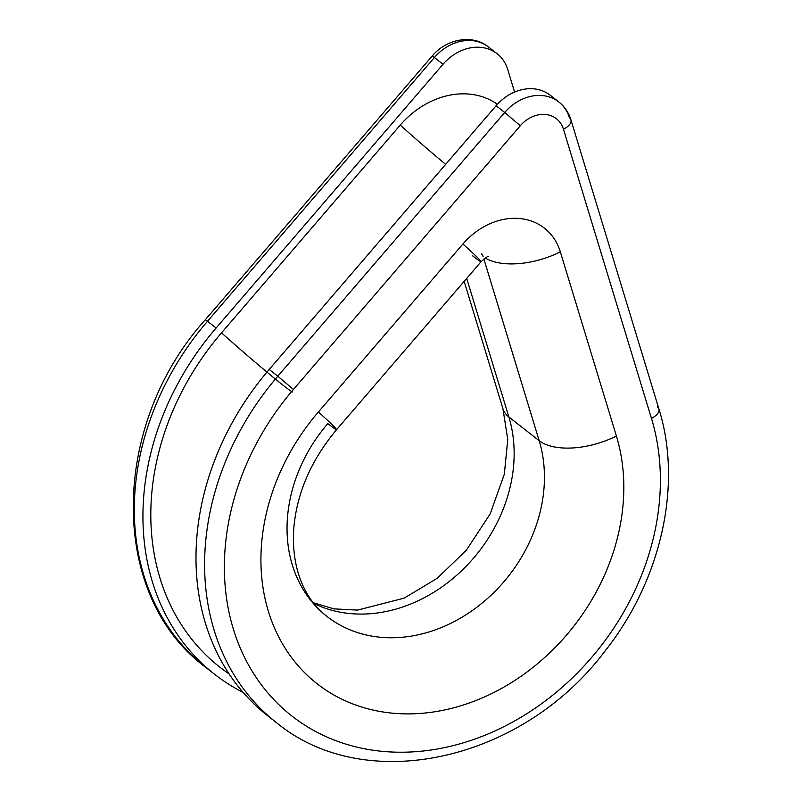 <?xml version="1.0" encoding="UTF-8"?>
<svg xmlns="http://www.w3.org/2000/svg" width="801" height="801" viewBox="0 0 801 801"><rect width="100%" height="100%" fill="white"/><g stroke="black" fill="none" stroke-linecap="round" stroke-linejoin="round"><path stroke-width="1.2" d="M508.885 417.011A144.19 118.258 -52 0 1 461.736 570.632A144.19 118.258 -52 0 1 313.942 603.543A144.19 118.258 -52 0 0 461.736 570.632A144.19 118.258 -52 0 0 508.885 417.011L539.173 440.69L508.885 417.011A59.094 29.307 163.1 0 1 502.938 408.75A59.094 29.307 -16.9 0 0 508.885 417.011L466.703 278.418L508.885 417.011M327.799 423.609A144.19 118.258 128 0 0 326.938 616.42A144.19 118.258 128 0 0 482.823 602.502A144.19 118.258 128 0 0 539.173 440.69A59.094 29.307 -16.9 0 0 616.4 436.044L560.34 251.854A66.453 54.498 128 0 0 462.928 243.985A59.094 1.932 40.7 0 1 481.081 261.697A59.094 1.932 -139.3 0 0 462.928 243.985L318.397 411.964L462.928 243.985A66.453 54.498 -52 0 1 560.34 251.854L616.4 436.044A203.284 166.718 -52 0 1 520.019 676.975A203.284 166.718 -52 0 1 292.315 658.572A203.284 166.718 -52 0 1 318.397 411.964A203.284 166.718 128 0 0 292.315 658.572A203.284 166.718 128 0 0 520.019 676.975A203.284 166.718 128 0 0 616.4 436.044A59.094 29.307 163.1 0 1 539.173 440.69L483.874 259.003L539.173 440.69A144.19 118.258 128 0 1 482.823 602.502A144.19 118.258 128 0 1 326.938 616.42C306.473 600.89 290.553 570.662 293.877 527.248C297.101 492.475 311.329 459.954 336.56 429.686A59.094 1.932 -139.3 0 0 318.397 411.964A59.094 1.932 40.7 0 1 336.56 429.686A59.094 1.932 -139.3 0 1 327.799 423.609M658.903 408.931C682.782 484.885 661.135 580.545 604.835 651.293C522.372 761.22 365.516 796.434 276.265 722.472L267.644 715.734A258.953 212.375 -52 0 1 269.196 369.461L277.817 376.2L504.71 112.48L496.089 105.742L269.196 369.461L277.817 376.2L504.71 112.48L520.31 125.747L504.71 112.48A44.135 36.205 -52 0 1 558.808 101.957A44.135 36.205 128 0 1 569.411 117.707A14.708 7.299 -16.9 0 1 570.893 119.76A14.708 7.299 163.1 0 1 563.453 129.231A14.708 7.299 -16.9 0 0 570.893 119.76L658.903 408.931A14.708 7.299 163.1 0 1 651.463 418.402L563.453 129.231A29.427 24.13 128 0 0 520.31 125.747L293.426 389.466L277.817 376.2A258.953 212.375 128 0 0 276.265 722.472A258.953 212.375 -52 0 1 277.817 376.2L293.426 389.466A244.235 200.31 128 0 0 262.087 685.756A244.235 200.31 128 0 0 535.669 707.864A244.235 200.31 128 0 0 651.463 418.402A244.235 200.31 -52 0 1 535.669 707.864A244.235 200.31 -52 0 1 262.087 685.756A244.235 200.31 -52 0 1 293.426 389.466L520.31 125.747A29.427 24.13 -52 0 1 563.453 129.231L651.463 418.402A14.708 7.299 -16.9 0 0 658.903 408.931A14.708 7.299 -16.9 0 0 657.421 406.878M485.276 257.992A59.094 29.307 -16.9 0 0 560.34 251.854A59.094 29.307 163.1 0 1 485.276 257.992M483.113 256.49A7.359 6.038 128 0 0 481.341 253.867M472.33 255.619A59.094 1.932 -139.3 0 0 481.081 261.697L336.56 429.686M434.402 57.522L207.519 321.241L216.14 327.989L443.023 64.26L434.402 57.522A44.135 36.205 -52 0 1 488.51 46.999A44.135 36.205 128 0 0 434.402 57.522L432.23 56.01L434.402 57.522L207.519 321.241L216.14 327.989A258.953 212.375 128 0 0 214.578 674.252A258.953 212.375 128 0 0 243.124 692.414A258.953 212.375 -52 0 1 216.14 327.989L443.023 64.26L434.402 57.522M497.131 53.737A44.135 36.205 128 0 0 443.023 64.26A44.135 36.205 -52 0 1 507.734 69.497A44.135 36.205 128 0 0 497.131 53.737L488.51 46.999C472.87 34.113 446.558 38.568 432.23 56.01L205.336 319.729C109.657 425.812 108.666 596.194 205.957 667.513A258.953 212.375 -52 0 1 207.519 321.241L205.336 319.729L207.519 321.241A258.953 212.375 128 0 0 205.957 667.513L214.578 674.252M507.734 69.497L514.592 92.045L507.734 69.497M558.808 101.957A44.135 36.205 128 0 0 504.71 112.48L496.089 105.742A44.135 36.205 -52 0 1 550.187 95.209L558.808 101.957C564.605 106.543 568.63 112.48 570.893 119.76M272 719.038A258.953 212.375 -52 0 1 269.196 369.461L496.089 105.742A44.135 36.205 -52 0 1 554.182 98.984M292.115 390.998A58.853 1.922 40.7 0 1 292.665 391.959A58.853 1.922 -139.3 0 1 267.584 372.635A58.853 1.922 -139.3 0 1 221.527 332.836A250.122 205.136 128 0 0 229.096 673.921A250.122 205.136 128 0 1 221.527 332.836A58.853 1.922 40.7 0 0 266.953 372.105M400.24 125.106A58.853 1.922 -139.3 0 0 445.646 164.365A58.853 1.922 40.7 0 1 400.24 125.106L221.527 332.836L400.24 125.106A80.921 66.373 128 0 1 497.381 104.29A80.921 66.373 128 0 0 400.24 125.106M464.169 281.361L502.938 408.75L507.764 439.539L504.32 474.232L490.242 513.771L466.292 550.307L437.186 578.282L404.165 598.147L357.576 610.092L333.887 608.87L313.271 602.692M488.42 256.55C488.76 255.489 486.317 257.201 481.081 261.697"/></g></svg>
